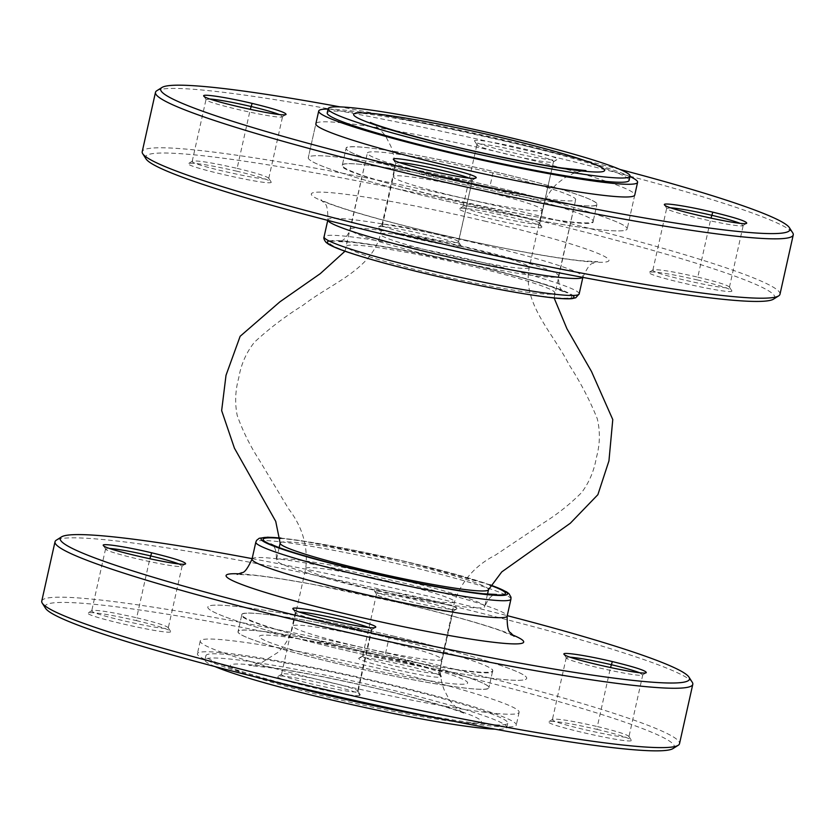 <?xml version="1.0" encoding="UTF-8"?>
<svg xmlns="http://www.w3.org/2000/svg" width="835" height="835" viewBox="0 0 835 835"><rect width="100%" height="100%" fill="white"/><g stroke="black" fill="none" stroke-linecap="round" stroke-linejoin="round"><path stroke-width="0.63" stroke-dasharray="4.17 3.13" d="M389.037 637.794C316.183 620.405 240.71 608.558 241.847 614.685C231.358 625.144 497.743 684.679 492.702 670.766C494.904 666.518 448.249 651.676 389.037 637.794A128.527 9.676 -167.4 0 1 492.702 670.766A128.527 9.676 -167.4 0 1 365.156 652.166A128.527 9.676 -167.4 0 1 241.847 614.685A128.527 9.676 -167.4 0 1 389.037 637.794L385.248 654.755C312.384 637.356 236.91 625.519 238.048 631.646C235.908 635.905 282.334 650.684 341.713 664.608C414.765 682.049 489.957 693.833 488.913 687.716C491.137 683.489 444.47 668.637 385.248 654.755A128.527 9.676 -167.4 0 1 488.913 687.716A128.527 9.676 -167.4 0 1 361.367 669.127A128.527 9.676 -167.4 0 1 238.048 631.646A128.527 9.676 -167.4 0 1 385.248 654.755M381.564 655.59A106.744 8.037 -167.4 0 1 467.652 682.967A106.744 8.037 -167.4 0 1 361.732 667.53A106.744 8.037 -167.4 0 1 259.309 636.395A106.744 8.037 -167.4 0 1 381.564 655.59A106.744 8.037 -167.4 0 1 467.652 682.967A106.744 8.037 -167.4 0 1 361.732 667.53A106.744 8.037 -167.4 0 1 259.309 636.395A106.744 8.037 -167.4 0 1 381.564 655.59M456.056 609.206L456.515 609.049C464.103 606.241 368.611 584.886 374.247 590.658C374.487 594.457 450.409 611.669 456.056 609.206L452.466 611.481C447.257 613.777 376.658 597.766 376.564 594.269L376.502 594.029C374.978 589.781 456.244 607.963 453.04 611.136L439.147 672.812C439.106 669.179 364.738 652.532 362.839 655.736L362.672 655.934C359.436 658.815 433.135 675.755 438.625 673.386L440.901 677.049C434.565 679.648 351.848 660.391 359.207 658.022C361.284 654.588 441.277 672.478 441.444 676.423L440.901 677.049M178.565 563.823L181.967 566.13C180.151 569.366 105.711 552.697 105.638 549.065L109.709 548.438M136.512 620.635C156.667 625.498 168.002 629.026 170.528 631.218C176.091 636.959 80.588 615.614 88.291 612.817C93.75 611.971 109.823 614.57 136.512 620.635L136.658 617.785C111.911 612.159 96.996 609.738 91.923 610.531L91.746 610.74C88.541 613.913 169.808 632.095 168.284 627.837L168.232 627.607C165.935 625.592 155.404 622.315 136.658 617.785L149.83 558.834M639.234 672.603L642.637 674.91C640.821 678.135 566.391 661.477 566.318 657.844L570.378 657.208M597.182 729.414C617.336 734.278 628.682 737.806 631.197 739.998C636.761 745.738 541.268 724.383 548.971 721.597C554.43 720.741 570.493 723.35 597.182 729.414L597.328 726.554C572.58 720.929 557.665 718.517 552.593 719.311L552.426 719.509C549.221 722.692 630.488 740.864 628.953 736.616L628.901 736.386C626.605 734.362 616.084 731.084 597.328 726.554L610.51 667.614M368.298 627.398L371.878 629.517L371.304 629.861C366.095 632.158 295.486 616.136 295.402 612.65L299.462 612.013M359.728 695.419C353.403 698.029 270.686 678.772 278.045 676.402C280.122 672.968 360.115 690.848 360.271 694.803L359.728 695.419L357.464 691.766L357.985 691.192C357.944 687.56 283.576 670.912 281.666 674.116L281.51 674.315C278.274 677.185 351.963 694.125 357.464 691.766L371.304 629.861L374.894 627.586M394.945 636.458A163.378 12.306 12.6 0 0 207.832 607.087A163.378 12.306 12.6 0 0 364.592 654.734A163.378 12.306 12.6 0 0 526.718 678.364A163.378 12.306 12.6 0 0 394.945 636.458A163.378 12.306 -167.4 0 1 526.718 678.364A163.378 12.306 -167.4 0 1 364.592 654.734A163.378 12.306 -167.4 0 1 207.832 607.087A163.378 12.306 -167.4 0 1 394.945 636.458M387.356 670.38A163.378 12.306 12.6 0 0 200.243 640.998A163.378 12.306 12.6 0 0 357.004 688.645A163.378 12.306 12.6 0 0 519.13 712.286A163.378 12.306 12.6 0 0 387.356 670.38M41.75 601.127A326.756 24.601 -167.4 0 1 366.001 648.388A326.756 24.601 -167.4 0 1 679.523 743.682M692.288 682.31A326.756 24.601 12.6 0 0 392.335 591.973A326.756 24.601 12.6 0 0 59.807 538.878A326.756 24.601 12.6 0 0 56.331 540.161M673.031 748.557A322.404 24.278 12.6 0 0 414.296 664.274A322.404 24.278 12.6 0 0 45.549 608.308M252.139 558.636A322.404 24.278 -167.4 0 1 429.451 596.441A322.404 24.278 -167.4 0 1 507.252 615.656M489.498 188.376C416.644 170.987 341.171 159.141 342.298 165.267C331.819 175.726 598.204 235.261 593.153 221.348C595.365 217.1 548.699 202.268 489.498 188.376A128.527 9.676 -167.4 0 1 593.153 221.348A128.527 9.676 -167.4 0 1 465.617 202.759A128.527 9.676 -167.4 0 1 342.298 165.267A128.527 9.676 -167.4 0 1 489.498 188.376L493.287 171.425C420.423 154.026 344.949 142.18 346.087 148.317C343.947 152.575 390.373 167.344 449.752 181.279C522.804 198.709 597.996 210.504 596.952 204.387C599.175 200.149 552.509 185.307 493.287 171.425A128.527 9.676 -167.4 0 1 596.952 204.387A128.527 9.676 -167.4 0 1 469.406 185.798A128.527 9.676 -167.4 0 1 346.087 148.317A128.527 9.676 -167.4 0 1 493.287 171.425M489.592 172.26A106.744 8.037 -167.4 0 1 575.691 199.638A106.744 8.037 -167.4 0 1 469.761 184.191A106.744 8.037 -167.4 0 1 367.348 153.066A106.744 8.037 -167.4 0 1 489.592 172.26A106.744 8.037 -167.4 0 1 575.691 199.638A106.744 8.037 -167.4 0 1 469.761 184.191A106.744 8.037 -167.4 0 1 367.348 153.066A106.744 8.037 -167.4 0 1 489.592 172.26M539.086 223.968C533.586 226.337 459.897 209.397 463.122 206.516L463.289 206.318C465.105 203.103 539.4 219.73 539.598 223.383L553.501 161.719C556.705 158.546 475.439 140.363 476.962 144.622L477.015 144.852C477.004 148.317 547.708 164.37 552.916 162.073L556.517 159.798C550.86 162.251 474.823 145.019 474.718 141.24C469.228 135.5 564.627 156.844 556.955 159.631L556.517 159.798M237.119 168.367C255.823 172.887 266.344 176.164 268.682 178.189L268.745 178.419C270.269 182.677 189.002 164.495 192.207 161.322L192.374 161.124C197.436 160.32 212.351 162.741 237.119 168.367L250.291 109.416M210.159 99.021L206.099 99.647C206.151 103.279 280.508 119.927 282.407 116.723L279.005 114.405M697.789 277.147C716.493 281.666 727.024 284.933 729.352 286.958L729.414 287.198C730.938 291.457 649.672 273.275 652.876 270.091L653.043 269.893C658.116 269.1 673.02 271.511 697.789 277.147L710.961 218.196M670.839 207.79L666.768 208.426C666.831 212.048 741.177 228.707 743.087 225.502L739.674 223.175M457.914 242.348C452.424 244.718 378.735 227.778 381.96 224.897L382.117 224.698C383.943 221.484 458.238 238.1 458.436 241.764L472.328 180.099L468.759 177.98M399.913 162.595L395.853 163.232C395.832 166.697 466.546 182.75 471.754 180.444L475.355 178.168M495.395 187.04A163.378 12.306 12.6 0 0 308.282 157.669A163.378 12.306 12.6 0 0 465.043 205.316A163.378 12.306 12.6 0 0 627.168 228.947A163.378 12.306 12.6 0 0 495.395 187.04A163.378 12.306 -167.4 0 1 627.168 228.947A163.378 12.306 -167.4 0 1 465.043 205.316A163.378 12.306 -167.4 0 1 308.282 157.669A163.378 12.306 -167.4 0 1 495.395 187.04M634.757 195.035L627.168 228.947L634.757 195.035A163.378 12.306 12.6 0 0 502.983 153.129A163.378 12.306 12.6 0 0 315.87 123.747L308.282 157.669L315.87 123.747M156.792 90.744A326.756 24.601 -167.4 0 1 479.728 139.622A326.756 24.601 -167.4 0 1 792.749 232.892M779.984 294.264A326.756 24.601 12.6 0 0 491.544 204.659A326.756 24.601 12.6 0 0 147.002 148.818A326.756 24.601 12.6 0 0 142.211 151.709M619.977 169.442A322.404 24.278 12.6 0 0 529.912 147.023A322.404 24.278 12.6 0 0 340.127 106.89M697.642 279.996C670.933 273.922 654.859 271.323 649.421 272.179C641.729 274.976 737.357 296.352 731.669 290.58C729.122 288.388 717.776 284.86 697.642 279.996M236.963 171.217C210.263 165.153 194.19 162.543 188.752 163.41C181.059 166.207 276.677 187.572 270.989 181.8C268.442 179.608 257.096 176.081 236.963 171.217M460.189 246.012L460.753 245.375C460.492 241.419 380.457 223.529 378.485 226.984C371.189 229.374 453.875 248.621 460.189 246.012M541.351 227.631L541.915 226.995C541.654 223.039 461.619 205.149 459.657 208.604C452.361 210.994 535.047 230.241 541.351 227.631M146.01 158.89A322.404 24.278 -167.4 0 1 150.237 154.047A322.404 24.278 -167.4 0 1 514.746 214.866A322.404 24.278 -167.4 0 1 773.481 299.149M327.216 112.934A154.663 11.648 -167.4 0 1 504.35 140.739A154.663 11.648 -167.4 0 1 629.089 180.412M328.082 109.061A163.378 12.306 -167.4 0 1 505.822 140.405A163.378 12.306 -167.4 0 1 629.955 176.54M215.023 666.591A154.663 11.648 -167.4 0 1 204.961 659.859A154.663 11.648 -167.4 0 1 358.445 682.237A154.663 11.648 -167.4 0 1 506.845 727.337A154.663 11.648 -167.4 0 1 494.873 729.143M330.65 695.294A154.663 11.648 -167.4 0 1 205.911 655.621A154.663 11.648 -167.4 0 1 359.384 677.999A154.663 11.648 -167.4 0 1 507.784 723.1A154.663 11.648 -167.4 0 1 330.65 695.294M267.179 679.867A163.378 12.306 -167.4 0 1 197.404 653.721A163.378 12.306 -167.4 0 1 384.517 683.093A163.378 12.306 -167.4 0 1 516.291 724.999A163.378 12.306 -167.4 0 1 442.028 718.945M398.619 579.271A106.744 8.037 -167.4 0 1 484.707 606.648A106.744 8.037 -167.4 0 1 378.787 591.211A106.744 8.037 -167.4 0 1 276.375 560.087A106.744 8.037 -167.4 0 1 398.619 579.271M489.853 585.147A124.164 9.352 12.6 0 0 405.361 561.642A124.164 9.352 12.6 0 0 280.873 538.429M280.894 538.116A126.346 9.519 -167.4 0 1 405.726 561.558A126.346 9.519 -167.4 0 1 489.968 584.855M252.034 559.095A130.698 9.843 -167.4 0 1 401.729 582.6A130.698 9.843 -167.4 0 1 507.148 616.115M510.936 599.165A130.698 9.843 12.6 0 0 405.518 565.639A130.698 9.843 12.6 0 0 255.823 542.134M512.429 634.882A152.492 11.481 12.6 0 0 400.675 602.953A152.492 11.481 12.6 0 0 239.269 573.833M472.537 248.569A106.744 8.037 -167.4 0 1 558.625 275.947A106.744 8.037 -167.4 0 1 452.706 260.51A106.744 8.037 -167.4 0 1 350.293 229.385A106.744 8.037 -167.4 0 1 472.537 248.569M471.702 264.862A124.164 9.352 12.6 0 0 336.787 247.598A124.164 9.352 12.6 0 0 543.522 296.415A124.164 9.352 12.6 0 0 471.702 264.862M329.105 240.971A126.346 9.519 -167.4 0 1 472.067 264.779A126.346 9.519 -167.4 0 1 572.862 295.465M327.894 220.409A130.698 9.843 -167.4 0 1 327.852 219.918A130.698 9.843 -167.4 0 1 477.547 243.413A130.698 9.843 -167.4 0 1 582.966 276.938A130.698 9.843 -167.4 0 1 582.705 277.366M579.177 293.899A130.698 9.843 12.6 0 0 473.758 260.374A130.698 9.843 12.6 0 0 324.064 236.869M485.97 221.379A152.492 11.481 12.6 0 0 320.296 200.181A152.492 11.481 12.6 0 0 574.177 260.123A152.492 11.481 12.6 0 0 485.97 221.379M334.136 698.53A128.527 9.676 12.6 0 0 473.779 716.399A128.527 9.676 12.6 0 0 259.789 665.871A128.527 9.676 12.6 0 0 334.136 698.53M393.055 582.235A76.246 5.741 -167.4 0 1 454.543 601.795A76.246 5.741 -167.4 0 1 367.223 588.08A76.246 5.741 -167.4 0 1 305.735 568.531A76.246 5.741 -167.4 0 1 393.055 582.235M354.364 645.653A76.246 5.741 -167.4 0 1 292.866 626.093A76.246 5.741 -167.4 0 1 380.186 639.798A76.246 5.741 -167.4 0 1 441.684 659.358A76.246 5.741 -167.4 0 1 354.364 645.653M280.163 543.126A106.744 8.037 -167.4 0 1 402.407 562.32A106.744 8.037 -167.4 0 1 488.496 589.698M468.748 265.53A106.744 8.037 -167.4 0 1 554.837 292.908A106.744 8.037 -167.4 0 1 432.593 273.723A106.744 8.037 -167.4 0 1 346.504 246.335A106.744 8.037 -167.4 0 1 468.748 265.53M480.636 190.39A76.246 5.741 12.6 0 0 393.316 176.676A76.246 5.741 12.6 0 0 466.473 198.907A76.246 5.741 12.6 0 0 542.134 209.94A76.246 5.741 12.6 0 0 480.636 190.39M441.945 253.798A76.246 5.741 -167.4 0 1 380.457 234.249A76.246 5.741 -167.4 0 1 467.777 247.953A76.246 5.741 -167.4 0 1 529.265 267.513A76.246 5.741 -167.4 0 1 441.945 253.798M241.847 614.685L238.048 631.646L241.847 614.685M492.702 670.766L488.913 687.716L492.702 670.766M376.502 594.029L362.661 655.934M453.05 611.136L439.21 673.041M182.124 565.942L168.294 627.837M105.575 548.835L91.746 610.729M642.804 674.711L628.964 736.616M566.255 657.604L552.415 719.509M295.329 612.41L281.499 674.315M371.878 629.517L358.048 691.422M487.504 594.155L484.707 606.648C491.314 591.618 495.531 596.159 496.554 594.457M279.161 547.593L276.375 560.087C276.74 543.501 271.104 546.1 270.853 544.013M519.13 712.286L516.291 724.999M200.243 640.998L197.404 653.721M514.099 636.27L499.257 630.206C476.441 622.294 443.489 613.214 400.414 602.964L314.732 584.761C288.879 579.96 268.369 576.766 253.182 575.2L237.171 574.365M489.988 584.813L405.779 561.558L302.333 540.882L280.894 538.074M439.137 672.822L441.433 676.423M362.839 655.736L359.207 658.022M642.637 674.91L646.259 672.624M566.328 657.834L564.032 654.233M91.923 610.542L88.301 612.827M168.221 627.617L170.517 631.218M181.967 566.13L185.589 563.844M105.659 549.054L103.352 545.453M357.964 691.192L360.271 694.793M281.666 674.116L278.045 676.402M295.402 612.65L293.095 609.039M371.721 629.705L375.343 627.419M552.593 719.311L548.971 721.597M628.891 736.386L631.187 739.998M376.564 594.269L374.257 590.658M452.883 611.335L456.515 609.039M342.298 165.267L346.087 148.317L342.298 165.267M593.153 221.348L596.952 204.387L593.153 221.348M463.122 206.516L476.952 144.612M539.671 223.623L553.501 161.719M268.745 178.429L282.585 116.524M192.196 161.322L206.036 99.417M729.425 287.198L743.254 225.304M652.876 270.091L666.706 208.197M381.95 224.897L395.79 162.992M458.498 242.004L472.339 180.099M345.012 251.22L367.348 153.066L350.293 229.385C343.686 244.415 339.469 239.875 338.446 241.576L351.556 242.254C363.935 243.538 380.645 246.127 401.708 250.041L471.483 264.862C506.636 273.233 533.513 280.643 552.092 287.094L564.147 292.02C564.022 290.079 558.239 292.5 558.625 275.947L575.691 199.638L554.106 297.959M582.861 277.397L582.966 276.938C587.235 267.68 590.585 263.171 593.027 263.401L597.829 261.668L581.818 260.833C562.842 258.85 536.561 254.55 502.994 247.943C459.448 239.238 418.512 229.688 380.175 219.292C352.6 211.673 333.916 205.681 324.105 201.339L320.901 199.763L324.439 203.291C326.819 204.22 327.957 209.762 327.852 219.918L327.748 220.377M553.323 161.917L556.945 159.631M477.025 144.841L474.729 141.24M729.352 286.958L731.658 290.57M653.043 269.903L649.421 272.179M206.109 99.636L203.813 96.035M282.407 116.723L286.04 114.437M268.682 178.189L270.989 181.8M192.374 161.124L188.752 163.41M472.161 180.297L475.783 178.012M395.863 163.222L393.567 159.621M382.117 224.698L378.495 226.984M458.436 241.764L460.743 245.375M666.789 208.416L664.493 204.815M743.087 225.492L746.709 223.206M463.279 206.318L459.657 208.614M539.598 223.383L541.905 226.995M506.845 727.337L507.784 723.1M204.961 659.859L205.911 655.621M370.416 122.432C371.178 122.254 382.879 130.698 386.563 137.932L390.78 146.083C394.725 155.926 395.581 166.123 393.316 176.676L380.457 234.249C371.711 269.872 331.349 283.117 302.969 305.318C285.612 316.068 269.486 328.312 254.602 342.047C246.346 352.318 241.065 364.258 238.758 377.848C235.23 390.582 234.729 403.159 237.234 415.559C242.755 430.954 250.009 445.639 259.007 459.615L288.534 508.755C302.531 526.895 308.261 546.81 305.735 568.531L292.866 626.093C290.423 636.573 285.33 645.413 277.596 652.636L261.605 662.614C254.424 664.806 250.229 665.745 249.039 665.422L273.118 668.042C296.519 671.517 324.731 676.924 357.766 684.251C403.336 693.927 459.166 710.293 464.584 713.601C463.822 713.779 452.121 705.335 448.437 698.102L444.22 689.95C440.275 680.107 439.419 669.91 441.684 659.358L454.543 601.795C461.505 581.066 475.167 565.483 495.552 555.035L543.199 523.138C557.279 514.329 570.107 504.121 581.651 492.546C589.207 482.39 594.103 470.804 596.336 457.778C600.041 444.502 600.344 431.455 597.244 418.638C589.625 399.871 580.241 381.929 569.115 364.811C552.895 332.643 522.011 303.47 529.265 267.513L542.134 209.94C544.577 199.461 549.67 190.62 557.404 183.397L564.679 177.803L573.394 173.419C580.576 171.227 584.771 170.288 585.961 170.611"/><path stroke-width="1.25" d="M109.709 548.438C118.81 549.211 132.41 551.695 150.498 555.88C163.347 558.939 172.699 561.59 178.565 563.823M570.378 657.208C579.49 657.99 593.08 660.475 611.168 664.66C624.016 667.718 633.379 670.369 639.234 672.603M299.462 612.013C311.893 612.556 356.702 622.555 368.298 627.398M692.789 684.324L679.523 743.682A326.756 24.601 -167.4 0 1 678.208 745.29A326.756 24.601 -167.4 0 1 674.732 746.563A326.756 24.601 -167.4 0 1 342.204 693.478A326.756 24.601 -167.4 0 1 42.251 603.141A326.756 24.601 -167.4 0 1 41.75 601.127L55.016 541.769A326.756 24.601 12.6 0 0 343.456 631.375A326.756 24.601 12.6 0 0 687.998 687.215A326.756 24.601 12.6 0 0 692.789 684.324A326.756 24.601 12.6 0 0 692.288 682.31L688.99 677.143A322.404 24.278 -167.4 0 1 369.561 632.502A322.404 24.278 -167.4 0 1 61.519 536.884A322.404 24.278 -167.4 0 1 64.942 535.632A322.404 24.278 -167.4 0 1 252.139 558.636M61.519 536.884L56.331 540.161A326.756 24.601 12.6 0 0 55.016 541.769M42.251 603.141L45.549 608.308A322.404 24.278 12.6 0 0 341.505 697.434A322.404 24.278 12.6 0 0 669.597 749.82A322.404 24.278 12.6 0 0 673.031 748.557L678.208 745.29M612.347 661.571C587.266 655.579 561.642 651.686 564.022 654.233C564.157 658.178 644.37 676.099 646.269 672.624C646.457 670.808 635.143 667.123 612.347 661.571L610.51 667.614M151.678 552.801C126.586 546.8 100.962 542.917 103.352 545.453C103.488 549.399 183.7 567.32 185.589 563.844C185.777 562.028 174.473 558.344 151.678 552.801L149.83 558.834M374.894 627.586L375.353 627.419C382.941 624.611 287.449 603.267 293.085 609.039C293.325 612.838 369.247 630.049 374.894 627.586M507.252 615.656A322.404 24.278 -167.4 0 1 688.99 677.143M279.005 114.405C273.128 112.172 263.787 109.521 250.949 106.462C232.861 102.277 219.271 99.793 210.159 99.021M739.674 223.175C733.808 220.941 724.456 218.3 711.629 215.242C693.541 211.057 679.941 208.573 670.839 207.79M468.759 177.98C457.152 173.148 412.354 163.149 399.913 162.595M318.709 111.034L315.87 123.747A163.378 12.306 12.6 0 0 472.631 171.394A163.378 12.306 12.6 0 0 634.757 195.035L637.596 182.312A163.378 12.306 -167.4 0 1 475.47 158.681A163.378 12.306 -167.4 0 1 318.709 111.034A163.378 12.306 -167.4 0 1 328.082 109.061M789.451 227.736L792.749 232.892A326.756 24.601 -167.4 0 1 793.25 234.906A326.756 24.601 -167.4 0 1 788.459 237.798A326.756 24.601 -167.4 0 1 443.917 181.957A326.756 24.601 -167.4 0 1 155.477 92.351A326.756 24.601 -167.4 0 1 156.792 90.744L161.969 87.477A322.404 24.278 12.6 0 0 433.448 174.745A322.404 24.278 12.6 0 0 785.213 232.568A322.404 24.278 12.6 0 0 789.451 227.736A322.404 24.278 12.6 0 0 619.977 169.442M155.477 92.351L142.211 151.709A326.756 24.601 12.6 0 0 142.712 153.724A326.756 24.601 12.6 0 0 442.665 244.06A326.756 24.601 12.6 0 0 775.193 297.156A326.756 24.601 12.6 0 0 778.669 295.882A326.756 24.601 12.6 0 0 779.984 294.264L793.25 234.906M252.128 103.383C274.934 108.926 286.238 112.61 286.04 114.437C284.036 117.881 203.959 99.981 203.803 96.035C201.433 93.499 227.057 97.392 252.128 103.383L250.291 109.416M475.355 178.168C469.698 180.631 393.661 163.389 393.556 159.61C388.066 153.88 483.455 175.214 475.793 178.012L475.355 178.168M712.808 212.163C735.604 217.705 746.908 221.39 746.709 223.216C744.705 226.661 664.629 208.76 664.483 204.815C662.103 202.279 687.737 206.172 712.808 212.163L710.961 218.196M340.127 106.89A322.404 24.278 12.6 0 0 161.969 87.477M778.669 295.882L773.481 299.149A322.404 24.278 -167.4 0 1 454.845 250.917A322.404 24.278 -167.4 0 1 146.01 158.89L142.712 153.724M505.29 136.502A154.663 11.648 -167.4 0 1 630.039 176.175A154.663 11.648 -167.4 0 1 476.555 153.797A154.663 11.648 -167.4 0 1 328.155 108.696A154.663 11.648 -167.4 0 1 505.29 136.502M630.039 176.175L629.089 180.412A154.663 11.648 -167.4 0 1 475.616 158.034A154.663 11.648 -167.4 0 1 327.216 112.934L328.155 108.696M629.955 176.54A163.378 12.306 -167.4 0 1 637.596 182.312M494.873 729.143A154.663 11.648 -167.4 0 1 329.71 699.532A154.663 11.648 -167.4 0 1 215.023 666.591M442.028 718.945A163.378 12.306 -167.4 0 1 329.178 695.628A163.378 12.306 -167.4 0 1 267.179 679.867M280.873 538.429A124.164 9.352 12.6 0 0 304.65 555.922A124.164 9.352 12.6 0 0 460.889 590.846A124.164 9.352 12.6 0 0 489.853 585.147M489.968 584.855A126.346 9.519 -167.4 0 1 463.122 591.41A126.346 9.519 -167.4 0 1 302.395 555.484A126.346 9.519 -167.4 0 1 280.894 538.116M510.936 599.165L507.148 616.115A130.698 9.843 -167.4 0 1 377.441 597.213A130.698 9.843 -167.4 0 1 252.034 559.095L255.823 542.134A130.698 9.843 12.6 0 0 381.24 580.252A130.698 9.843 12.6 0 0 510.936 599.165L510.989 597.192L508.964 593.664L506.542 591.858L489.988 584.813M239.269 573.833A152.492 11.481 12.6 0 0 372.347 620.008A152.492 11.481 12.6 0 0 512.429 634.882M572.862 295.465A126.346 9.519 -167.4 0 1 448.593 278.911A126.346 9.519 -167.4 0 1 329.105 240.971M582.705 277.366A130.698 9.843 -167.4 0 1 453.259 258.036A130.698 9.843 -167.4 0 1 327.894 220.409M327.748 220.377L324.064 236.869A130.698 9.843 12.6 0 0 449.47 274.986A130.698 9.843 12.6 0 0 579.177 293.899L582.861 277.397M554.106 297.959L566.944 328.771L591.472 371.46L612.775 419.577L608.945 460.899L597.87 494.685L570.315 523.242L501.762 571.902L488.496 589.698A106.744 8.037 -167.4 0 1 366.252 570.503A106.744 8.037 -167.4 0 1 280.163 543.126L279.161 547.593M500.864 137.504A128.527 9.676 -167.4 0 1 575.211 170.163A128.527 9.676 -167.4 0 1 361.221 119.635A128.527 9.676 -167.4 0 1 500.864 137.504M507.148 616.115C507.064 626.313 508.181 631.824 510.488 632.648L514.099 636.27M252.034 559.095C247.765 568.353 244.415 572.873 241.973 572.633L237.171 574.365M280.894 538.074L267.67 537.208L259.247 538.262L256.616 540.339L255.823 542.134M496.554 594.457L483.444 593.779C467.976 592.161 446.568 588.665 419.222 583.279C383.766 576.192 350.418 568.416 319.2 559.941C296.738 553.741 281.51 548.856 273.494 545.307L270.853 544.013M324.064 236.869C323.479 238.132 324.137 239.958 326.036 242.369L328.458 244.175C331.839 246.21 337.371 248.559 345.043 251.231C369.654 259.675 404.244 268.912 448.812 278.973C488.318 287.731 520.936 293.774 546.674 297.103C558.573 298.627 567.048 299.128 572.09 298.627L575.764 297.761L579.177 293.899M488.496 589.698L487.504 594.155M345.012 251.22L320.285 273.64L279.902 301.821L240.146 336.286L226.014 375.301L221.651 410.59L234.426 448.165L275.727 521.364L280.163 543.126M370.416 122.432C375.833 125.741 431.664 142.107 477.234 151.782C510.268 159.109 538.481 164.516 561.882 167.992L585.961 170.611"/></g></svg>
